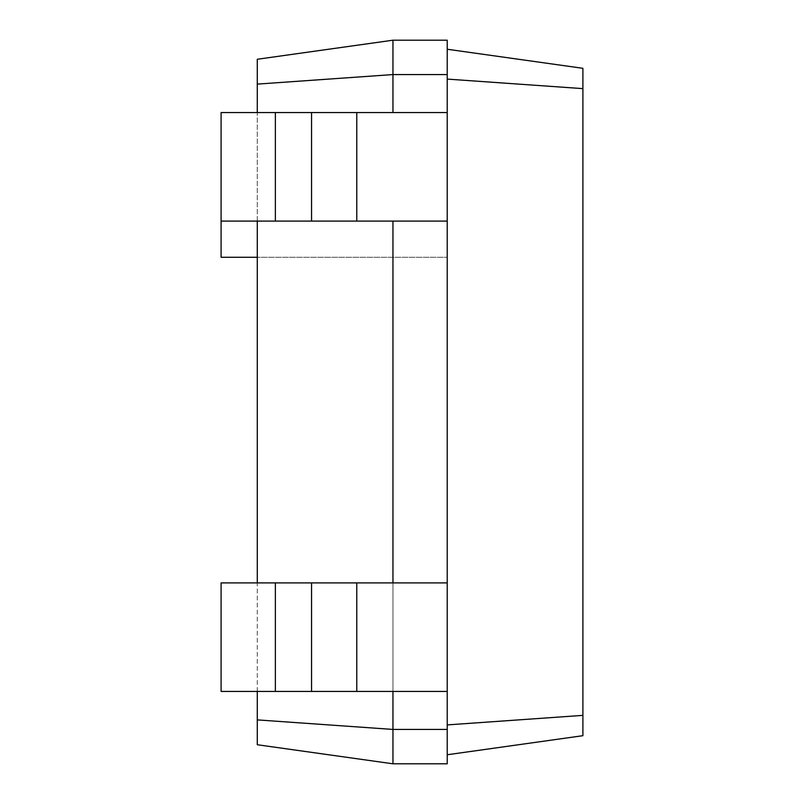 <?xml version="1.0" encoding="UTF-8"?>
<svg xmlns="http://www.w3.org/2000/svg" width="804" height="804" viewBox="0 0 804 804"><rect width="100%" height="100%" fill="white"/><g stroke="black" fill="none" stroke-linecap="round" stroke-linejoin="round"><path stroke-width="0.6" stroke-dasharray="4.02 3.01" d="M257.28 84.108L392.955 74.571L392.955 40.2L257.28 59.265L257.28 744.735L392.955 763.8L447.225 763.8L447.225 724.906L447.225 754.755L582.9 735.69L582.9 68.31L447.225 49.245L447.225 79.093L447.225 40.2L447.225 754.755M257.28 691.44L257.28 582.9M257.28 221.1L257.28 112.56M257.28 719.892L392.955 729.429L392.955 763.8M447.225 74.571L447.225 79.093L447.225 74.571L392.955 74.571L392.955 112.56L221.1 112.56L221.1 221.1L392.955 221.1L392.955 691.44L392.955 582.9L221.1 582.9L311.55 582.9L221.1 582.9L221.1 691.44L311.55 691.44L221.1 691.44L221.1 582.9L221.1 691.44L356.775 691.44L311.55 691.44L311.55 582.9L356.775 582.9L311.55 582.9L311.55 691.44L447.225 691.44L447.225 724.906L447.225 582.9L447.225 691.44L392.955 691.44L392.955 729.429L447.225 729.429L447.225 724.906L582.9 715.369M392.955 112.56L447.225 112.56M392.955 691.44L356.775 691.44L356.775 582.9L447.225 582.9L356.775 582.9L356.775 691.44L447.225 691.44M392.955 221.1L447.225 221.1M392.955 40.2L447.225 40.2L447.225 49.245M221.1 221.1L221.1 112.56L221.1 257.28L447.225 257.28L257.28 257.28M392.955 582.9L447.225 582.9M447.225 729.429L447.225 724.906M275.37 691.44L275.37 582.9M275.37 221.1L275.37 112.56M447.225 79.093L582.9 88.631M356.775 221.1L356.775 112.56M311.55 221.1L311.55 112.56M356.775 582.9L356.775 691.44M311.55 582.9L311.55 691.44"/><path stroke-width="1.21" d="M257.28 691.44L257.28 744.735L392.955 763.8L392.955 691.44M257.28 582.9L257.28 221.1M257.28 112.56L257.28 59.265L392.955 40.2L447.225 40.2L447.225 74.571L392.955 74.571L392.955 40.2M257.28 719.892L392.955 729.429L447.225 729.429L447.225 74.571M392.955 763.8L447.225 763.8L447.225 729.429M257.28 84.108L392.955 74.571L392.955 112.56M392.955 582.9L392.955 221.1M447.225 754.755L582.9 735.69L582.9 68.31L447.225 49.245M275.37 691.44L275.37 582.9L221.1 582.9L221.1 691.44L447.225 691.44M447.225 221.1L221.1 221.1L221.1 112.56L447.225 112.56M275.37 582.9L447.225 582.9M257.28 257.28L221.1 257.28L221.1 221.1M447.225 724.906L582.9 715.369M447.225 79.093L582.9 88.631M275.37 221.1L275.37 112.56M356.775 691.44L356.775 582.9M311.55 691.44L311.55 582.9M356.775 221.1L356.775 112.56M311.55 221.1L311.55 112.56"/></g></svg>
